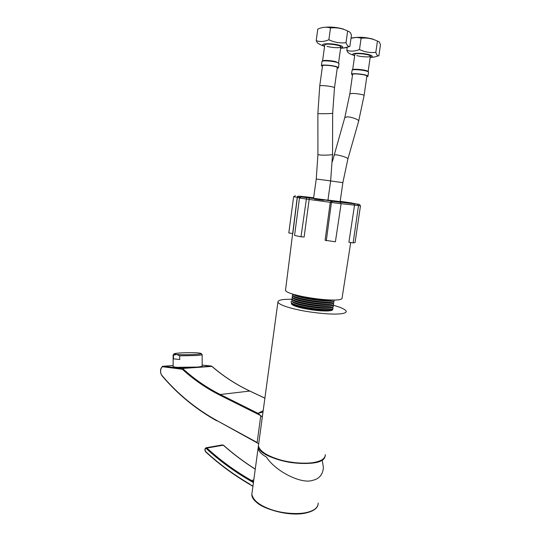 <?xml version="1.0" encoding="UTF-8"?>
<svg xmlns="http://www.w3.org/2000/svg" width="541" height="541" viewBox="0 0 541 541"><rect width="100%" height="100%" fill="white"/><g stroke="black" fill="none" stroke-linecap="round" stroke-linejoin="round"><path stroke-width="0.81" d="M300.985 236.789L304.13 236.999L309.357 198.04L301.229 196.931L299.484 198.006L294.568 235.443L300.985 236.789L306.585 197.722M309.357 198.04L304.17 197.262M299.768 197.438L297.367 197.282L298.287 196.241M292.809 233.563L297.354 197.418M292.667 233.536L288.799 232.941L293.635 196.762L295.359 195.693M293.635 196.762L297.232 197.262M343.582 201.793L348.796 202.571M343.589 201.793L351.954 203.071M355.464 203.829L353.909 203.741L354.544 205.181L348.898 242.246L353.138 242.902L355.065 242.544L360.482 205.79L359.325 204.363L357.675 204.261L358.487 205.722L353.138 242.902M338.713 202.03L331.41 201.083L330.274 202.307L325.094 240.258L335.4 241.793L341.114 203.768L340.417 202.483L339.653 202.212L332.512 201.299L331.423 202.53L326.297 240.731M320.171 44.531L317.526 43.003L316.208 40.703C320.144 42.015 324.363 41.704 328.867 39.757C334.399 42.381 340.113 43.368 346.003 42.705C347.018 45.397 348.194 46.675 349.547 46.533L343.549 48.034M349.844 46.458L351.461 34.996L350.135 32.264L347.653 30.972C342.169 28.328 336.448 27.327 330.49 27.963C326.385 26.725 322.152 27.118 317.783 29.126L316.208 40.703M347.653 30.972L346.003 42.705M330.49 27.963L328.867 39.757M338.585 62.803L340.789 47.006C340.945 46.533 340.228 46.046 338.646 45.552C334.392 44.139 325.013 43.605 324.783 44.842L324.783 44.842C325.337 42.976 342.365 45.228 340.789 47.006C340.465 48.237 331.275 47.703 327.007 46.316M322.564 60.984C322.774 59.902 332.12 60.511 336.38 61.823M322.402 66.529L321.401 65.61C321.618 64.494 331.565 65.17 336.103 66.536C337.794 67.023 338.558 67.476 338.402 67.902L337.212 68.335M351.008 38.208C354.517 37.228 357.878 37.234 361.097 38.228C366.818 37.606 372.276 38.56 377.456 41.075L379.369 42.049L380.479 44.727L378.883 55.743L378.49 55.845C377.429 55.899 376.543 54.729 375.826 52.335C370.159 52.971 364.715 52.044 359.488 49.542C354.95 51.354 350.717 51.605 346.795 50.286L347.964 52.585L350.054 53.789M377.456 41.075L375.826 52.335M361.097 38.228L359.488 49.542M356.803 55.567C360.827 56.879 369.976 57.414 370.328 56.25C371.856 54.621 355.43 52.545 354.869 54.276L354.869 54.276C355.126 53.113 364.451 53.647 368.462 54.979C369.855 55.412 370.477 55.838 370.328 56.25L368.137 71.446M347.207 47.317L346.795 50.286M366.216 70.601C362.2 69.363 352.908 68.754 352.671 69.775M366.798 76.727L367.948 76.328C368.096 75.956 367.434 75.557 365.946 75.138C361.665 73.847 351.772 73.17 351.522 74.218L352.495 75.064M197.228 367.075L179.328 367.271M202.145 354.619L202.185 365.899C202.206 366.406 200.251 366.825 196.309 367.163C187.869 367.934 172.802 367.528 173.14 366.521L173.14 366.358M263.183 410.687L257.989 413.317L262.777 412.134M219.747 395.106L260.782 415.63L257.151 442.491L216.501 420.343C195.484 408.604 177.279 393.611 161.894 375.373C159.622 372.959 160.623 366.298 163.186 366.812L182.324 369.246C193.556 379.532 206.033 388.154 219.747 395.106L220.268 394.504L257.989 413.317L262.25 417.023M262.229 417.273L262.75 413.879M216.501 420.343L258.375 443.532M258.605 444.459L258.422 445.804C259.619 451.025 266.53 455.61 279.142 459.566C290.855 463.103 306.909 464.178 315.464 462.163C322.084 460.682 325.357 458.166 325.29 454.609M292.066 299.301L288.732 299.281C281.523 299.329 277.912 300.282 277.898 302.155C279.454 304.711 286.602 307.349 299.342 310.067C312.373 312.806 328.86 314.382 336.894 314.037C343.346 313.848 346.456 312.887 346.233 311.149C344.901 309.154 340.499 307.173 333.033 305.212L333.303 306.673L332.242 307.437C331.349 307.991 329.55 308.296 326.845 308.35C317.378 308.762 295.826 304.874 293.053 302.277L292.14 301.175M322.172 459.904L323.41 467.492C322.849 474.525 319.325 478.792 312.84 480.293C301.614 484.506 275.389 471.339 266.348 456.983C261.364 454.23 258.618 451.289 258.104 448.158L258.442 446.075M253.553 481.74L251.484 480.476L253.79 479.968M205.715 451.884L205.627 451.519C204.681 449.456 204.924 448.489 206.358 448.611L206.919 448.049C220.282 460.337 235.132 471.143 251.484 480.476L250.963 481.145L253.425 482.646M252.965 486.041L250.314 484.736M179.713 355.809L179.72 359.508L173.465 358.866L173.465 355.207L176.569 354.45L179.713 355.809L196.275 355.538C200.312 355.234 202.266 354.882 202.145 354.477M179.72 359.508L173.465 358.866M176.569 354.45C184.035 355.221 204.14 354.362 200.9 353.334L198.493 352.948C191.825 352.313 174.513 352.867 174.168 353.834L176.569 354.45M174.168 353.834L173.127 354.882L173.465 355.207M322.483 65.955L322.51 65.765C322.991 64.305 338.7 66.381 337.286 67.753L334.5 87.764M330.646 180.904L327.927 200.204L313.57 198.317L316.248 179.01L330.646 180.904L332.539 154.408M364.1 95.432L366.872 76.193C368.245 74.935 353.084 73.008 352.597 74.36L352.57 74.536M327.941 200.075L340.161 201.61L342.872 182.615L330.639 180.965M291.68 302.872L291.538 302.98C290.558 304.482 294.04 306.179 301.993 308.072C311.569 310.094 319.887 311.068 326.947 310.987C331.498 310.865 333.378 310.155 332.573 308.857M291.883 303.028L292.809 304.143C295.602 306.767 317.127 310.662 326.575 310.223C329.273 310.162 331.065 309.858 331.971 309.296L333.026 308.532L332.769 307.058M291.944 301.033L291.437 301.411C290.815 301.878 291.017 302.453 292.039 303.136C294.946 305.868 317.506 309.946 327.4 309.493C330.213 309.432 332.093 309.114 333.026 308.532M292.214 299.193L291.68 299.586L292.282 301.276C295.163 303.968 317.756 308.039 327.663 307.613C330.497 307.565 332.377 307.247 333.303 306.673M292.39 299.322L293.29 300.417C296.042 302.98 317.628 306.862 327.116 306.47C329.827 306.422 331.633 306.125 332.519 305.577L333.581 304.813L333.27 303.379M292.485 297.347L291.924 297.766L292.519 299.41C295.379 302.067 318.013 306.138 327.934 305.733C330.774 305.692 332.654 305.381 333.581 304.813M292.647 297.469L293.533 298.551C296.265 301.08 317.885 304.955 327.386 304.59C330.111 304.549 331.917 304.258 332.796 303.717L333.858 302.953L333.52 301.533M292.755 295.508L292.167 295.941L292.762 297.543C295.602 300.174 318.264 304.231 328.204 303.853C331.058 303.819 332.938 303.515 333.858 302.953M292.897 295.609L293.777 296.684C296.488 299.187 318.135 303.055 327.65 302.71C330.389 302.676 332.194 302.392 333.073 301.858L334.135 301.094L334.189 300.052M293.384 294.318L294.006 294.811C296.705 297.286 318.392 301.148 327.92 300.83C330.558 300.803 332.336 300.546 333.256 300.059M292.498 294.047L293.006 295.677C295.819 298.274 318.514 302.318 328.475 301.973C331.335 301.939 333.222 301.648 334.135 301.094M295.758 294.973C301.087 297.307 320.786 300.431 328.745 300.093L330.781 300.012M285.547 289.915L285.465 290.564C286.838 292.492 292.782 294.534 303.305 296.684C315.673 298.97 326 300.093 334.277 300.052C339.653 299.991 342.257 299.315 342.081 298.017L350.71 242.524M341.114 203.768L306.382 199.074M304.258 197.269L301.493 196.951M299.484 198.006L306.382 199.068M323.552 200.271L314.591 199.122M348.708 202.557L351.204 202.848M355.417 203.822L359.15 204.336M353.909 203.741L357.675 204.261M341.121 203.686L360.482 205.79M338.517 201.989L339.653 202.212M331.41 201.083L332.512 201.299M340.647 48C343.636 47.473 343.461 46.627 340.106 45.458C332.188 42.84 317.222 43.388 324.614 46.073M321.942 61.674L321.969 61.451C322.193 60.301 332.154 60.95 336.691 62.343C338.375 62.837 339.139 63.304 338.984 63.75L338.436 67.679M354.707 55.412C347.45 52.91 362.443 52.436 369.922 54.905C372.925 55.939 373.013 56.697 370.193 57.17M367.975 76.125L368.522 72.338C368.678 71.953 368.008 71.54 366.528 71.108C362.247 69.796 352.34 69.14 352.09 70.222L352.063 70.431M182.324 369.246L182.892 368.732C194.111 378.991 206.574 387.586 220.268 394.504L249.759 391.062L264.88 398.169M211.26 366.047L202.178 365.06L211.761 366.291C223.203 376.184 235.862 384.441 249.759 391.062L250.043 391.19M260.498 449.936C265.8 455.657 275.639 459.809 290.017 462.399C305.185 464.448 315.802 463.603 321.875 459.864M161.894 375.373L161.908 375.65C177.32 393.936 195.565 408.976 216.637 420.77L216.718 420.81M163.186 366.812L163.619 366.257L163.159 366.271C162.733 365.919 161.982 366.697 160.907 368.597C160.183 371.275 160.515 373.628 161.908 375.65L161.955 375.704M181.938 369.05L182.378 368.475L163.619 366.257L173.14 365.493L163.443 366.25M249.881 391.069C236.032 384.468 223.406 376.238 211.998 366.379L182.378 368.475L211.436 366.095M318.23 503.002C318.142 507.215 314.808 510.244 308.242 512.077C299.897 514.599 283.903 513.842 271.961 509.838C259.815 505.7 253.114 500.506 251.856 494.258L252.147 492.094M254.757 500.175C260.18 509.426 293.33 517.385 307.721 512.415M255.264 469.101C243.917 461.899 233.34 453.96 223.541 445.277L223.284 445.196C233.144 453.94 243.802 461.94 255.251 469.189M222.412 444.918L223.284 445.196L206.919 448.049L206.053 447.765L222.412 444.918M250.125 484.29C233.807 474.795 218.97 463.867 205.627 451.519M206.358 448.611C219.727 460.932 234.598 471.772 250.963 481.145M319.717 86.1L319.738 85.945C320.184 84.741 335.846 86.81 334.473 87.926L332.668 113.211C334 113.624 318.284 113.948 317.878 113.529L317.932 154.584L320.029 155.003C324.417 155.416 333.554 154.929 332.539 154.273L332.668 113.279M317.878 113.461L319.738 85.945L322.51 65.765M317.932 154.449L316.248 179.01M358.683 121.035L364.079 95.581C365.094 94.885 356.56 93.39 352.15 93.424L349.824 93.884M347.91 158.919L358.622 121.265C359.826 119.994 351.603 116.903 347.2 116.829L344.8 117.553M342.872 182.601L347.863 159.095C349.337 157.722 334.703 153.576 334.088 155.159L334.04 155.328M297.232 197.289L299.511 197.864M313.645 197.776L307.119 196.992C296.333 195.781 296.17 195.998 306.632 197.634L347.978 203.132C361.138 204.66 355.214 203.409 340.201 201.306M317.526 43.003C320.86 44.876 319.122 44.315 324.58 46.33M340.607 48.284C346.112 47.689 343.122 48.453 349.547 46.533M343.407 29.072C336.982 27.293 330.882 26.692 325.094 27.273M324.783 44.842L322.592 60.822M338.977 63.432L335.386 61.552L325.838 60.416C320.373 60.998 323.085 60.727 321.969 61.451L321.401 65.61M378.49 55.845C373.452 57.305 375.501 56.92 370.159 57.42M354.673 55.635C349.249 53.742 350.548 53.972 347.964 52.585M350.994 38.289L356.235 37.383L361.07 37.295C364.783 37.41 368.827 38.046 373.202 39.189M352.691 69.627L354.869 54.276M368.516 72.054L368.191 71.5C367.238 70.655 363.897 69.931 358.149 69.329C349.642 69.485 353.422 69.64 352.09 70.222L351.522 74.218M264.887 398.122L249.956 391.102M325.094 456.374C322.761 470.907 257.516 460.79 258.422 445.804L277.898 302.155M211.944 366.331L211.335 366.054M317.966 505.125C316.898 508.425 313.57 510.866 307.985 512.455C288.718 518.447 250.868 506.39 251.856 494.258L258.104 448.158M222.513 444.905L223.487 445.229M252.924 486.352L250.246 484.695C233.901 475.174 219.037 464.219 205.668 451.843C204.505 450.031 204.633 448.672 206.053 447.765M201.13 353.557L201.915 354.341M173.14 366.521L173.127 355.024M352.597 74.36L349.844 93.742L344.86 117.329L332.39 161.556M292.039 303.136L292.809 304.143M292.282 301.276L293.053 302.277M292.519 299.41L293.29 300.417M292.762 297.543L293.533 298.551M293.006 295.677L293.777 296.684M293.702 294.405L294.013 294.818M298.578 196.221C297.881 196.025 297.435 196.41 297.232 197.384L285.465 290.564"/></g></svg>
